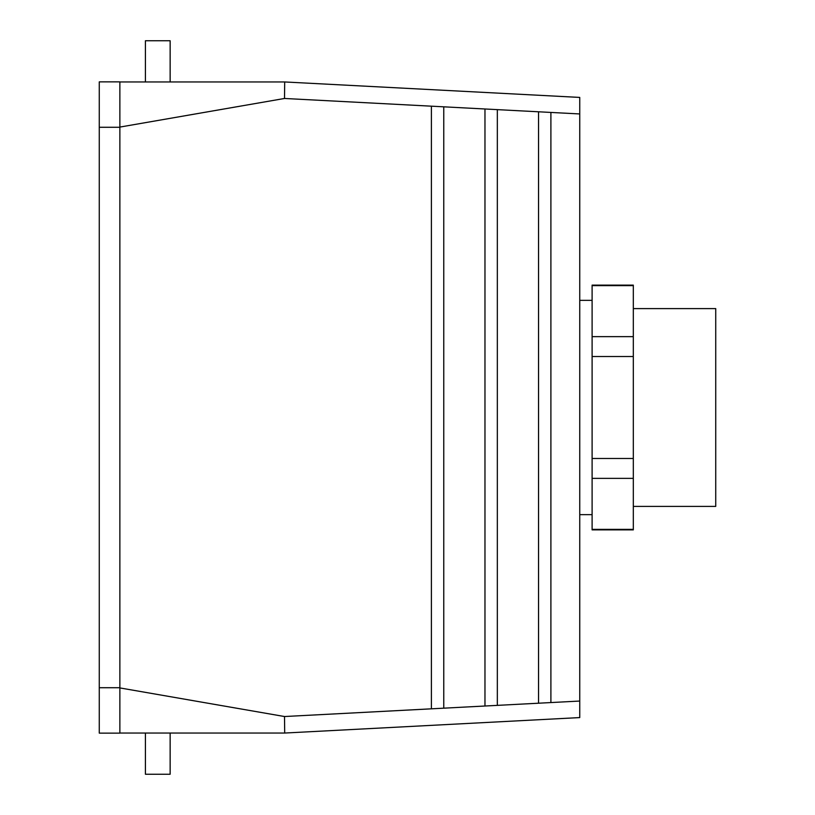 <?xml version="1.0" encoding="UTF-8"?>
<svg xmlns="http://www.w3.org/2000/svg" width="815" height="815" viewBox="0 0 815 815"><rect width="100%" height="100%" fill="white"/><g stroke="black" fill="none" stroke-linecap="round" stroke-linejoin="round"><path stroke-width="1.22" d="M633.316 529.353L592.108 529.353L592.108 529.882L633.316 529.882L633.316 478.364L592.108 478.364L592.108 285.118L633.316 285.118L633.316 285.647L592.108 285.647M592.108 529.353L592.108 478.364M579.75 97.423L579.75 113.947L484.966 108.986L284.506 98.472L284.7 81.958L579.75 97.423M99.267 127.283L99.267 733.123L119.866 733.123L119.866 81.877L99.267 81.877L99.267 127.283L119.866 127.283M119.866 127.079L284.506 98.472M119.866 81.958L284.7 81.958M119.866 733.042L284.7 733.042L579.75 717.577L579.75 113.947M145.416 81.958L145.416 40.75L170.141 40.75L170.141 81.958M284.7 733.042L284.506 716.528L119.866 687.921M443.768 106.826L443.768 708.174L431.4 708.826L431.4 106.174M497.333 109.628L497.333 705.372L484.966 706.014L484.966 108.986M550.899 112.439L550.899 702.561L538.542 703.213L538.542 111.787M145.416 733.042L145.416 774.25L170.141 774.25L170.141 733.042M633.316 478.364L633.316 356.512L592.108 356.512M633.316 458.488L592.108 458.488M633.316 356.512L633.316 285.647M633.316 336.636L592.108 336.636M633.316 506.4L715.733 506.4L715.733 308.6L633.316 308.6M99.267 687.717L119.866 687.717M431.4 708.826L284.506 716.528M484.966 706.014L443.768 708.174M538.542 703.213L497.333 705.372M579.75 701.053L550.899 702.561M579.75 514.642L592.108 514.642M579.75 300.358L592.108 300.358"/></g></svg>
